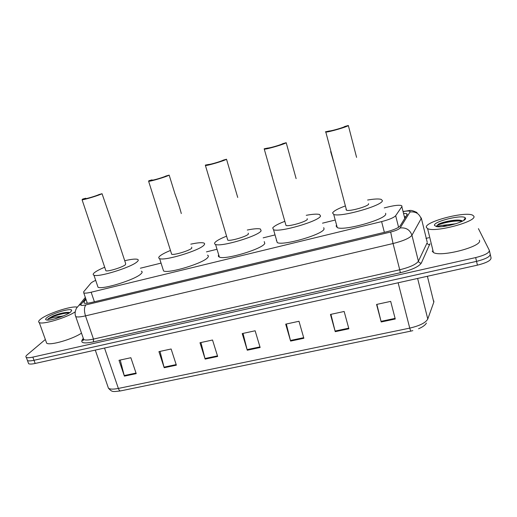 <?xml version="1.0" encoding="UTF-8"?>
<svg xmlns="http://www.w3.org/2000/svg" width="517" height="517" viewBox="0 0 517 517"><rect width="100%" height="100%" fill="white"/><g stroke="black" fill="none" stroke-linecap="round" stroke-linejoin="round"><path stroke-width="0.78" d="M95.684 280.337C93.144 281.487 91.515 282.469 90.805 283.277L83.664 291.808L83.799 292.965C84.962 293.352 87.405 293.1 91.141 292.221L381.611 221.599C389.172 219.635 393.857 217.67 395.667 215.705L401.845 206.664L402.019 206.154L401.373 205.527C399.066 204.926 394.781 205.365 388.519 206.852L384.234 207.912M334.538 220.197L322.498 223.176M274.74 234.989L263.159 237.852M217.011 249.265L206.451 251.876M161.052 263.108L140.372 268.22M86.003 299.375L84.006 301.889L84.161 303.124C85.331 303.557 87.774 303.337 91.496 302.471L386.083 231.933C393.67 229.981 398.349 227.978 400.132 225.923L407.28 214.316L406.633 213.663L403.809 213.327M404.662 216.733L405.91 216.772M478.432 228.65L489.328 250.338C489.496 252.807 484.946 255.217 475.666 257.576L32.855 357.105C29.553 357.822 27.375 357.926 26.315 357.402C25.488 356.898 25.785 356.032 27.214 354.804L45.347 339.488M425.956 238.389L428.89 237.704M489.431 250.797L490.187 254.086C490.368 256.594 485.818 259.017 476.551 261.363L34.012 360.284C30.71 360.995 28.532 361.086 27.466 360.556L27.071 359.47M86.475 303.317L87.089 302.535M490.187 254.086C490.368 256.594 485.818 259.017 476.551 261.363L34.012 360.284C30.71 360.995 28.532 361.086 27.466 360.556L26.315 357.402M490.29 254.551L491.04 257.821C491.234 260.368 486.697 262.81 477.437 265.15L35.162 363.457C31.867 364.168 29.689 364.252 28.622 363.703L28.215 362.604M164.206 367.729L158.926 351.638L171.121 348.994L176.368 365.17L164.206 367.729L164.038 367.154L176.181 364.588M124.39 376.13L119.007 360.297L130.866 357.725L136.217 373.636L124.39 376.13L124.216 375.562L136.023 373.067M290.606 341.078L285.694 324.153L298.988 321.27L303.86 338.28L290.606 341.078L290.444 340.47L303.686 337.672M335.236 331.662L330.46 314.439L344.154 311.473L348.878 328.786L335.236 331.662L335.074 331.048L348.71 328.172M381.197 321.968L376.576 304.442L390.684 301.385L395.259 319.008L381.197 321.968L381.035 321.348L395.091 318.382M205.146 359.095L199.982 342.739L212.526 340.018L217.657 356.459L205.146 359.095L204.978 358.514L217.47 355.877M247.262 350.216L242.221 333.575L255.133 330.777L260.135 347.502L247.262 350.216L247.1 349.621L259.954 346.907M243.016 333.407L247.1 349.621M200.926 342.532L204.978 358.514M376.874 304.377L381.035 321.348M330.932 314.342L335.074 331.048M286.334 324.01L290.444 340.47M120.228 360.032L124.216 375.562M160.011 351.405L164.038 367.154M426.363 227.383C424.173 221.916 464.899 211.104 472.628 215.175L473.766 216.112C477.934 221.289 434.752 232.915 427.591 228.598L426.363 227.383M442.617 226.543L447.095 224.805L455.936 223.745M465.423 218.096C467.749 221.205 443.237 228.301 436.348 226.517L434.506 225.444C432.787 221.593 462.902 214.148 465.294 217.89L465.423 218.096M437.014 226.62C438.442 225.942 441.802 225.334 447.095 224.805M462.637 221.05L459.904 220.184C454.314 219.505 442.895 221.896 438.326 224.21L436.309 226.485M479.337 240.231C483.66 246.17 440.736 257.569 433.427 252.483L432.16 251.075M461.687 220.552L460.97 220.449C454.992 219.647 442.798 222.013 438.326 224.21M462.14 221.308C454.682 219.673 435.993 224.423 436.342 226.517M356.581 157.375L348.335 125.489L344.645 126.516C344.581 127.227 331.287 131.105 329.335 130.982L325.4 131.848L325.82 132.068L346.532 210.245C349.654 211.653 368.918 206.18 368.621 203.963L368.55 203.679M330.641 151.63L334.299 164.057M346.261 209.211L346.009 209.618L346.532 210.245M367.606 200.027C374.192 198.903 378.702 198.683 381.145 199.362L382.354 200.531C383.608 205.301 340.451 217.605 333.724 214.439L332.593 212.965C333.523 211.091 337.679 208.784 345.059 206.044M385.598 213.282L385.734 213.805C387.091 219.008 344.089 231.222 337.258 227.609L336.095 225.987L336.593 225.134M348.335 125.489C348.322 126.523 328.676 132.255 325.82 132.068M296.118 178.63L286.198 142.705L282.65 143.687C281.978 144.527 269.622 148.172 267.871 148.043L264.174 148.806L286.011 225.483C288.841 226.795 306.743 221.586 307.344 219.273L307.182 218.691M269.622 168.103L272.123 176.297M285.739 224.52L286.011 225.483M306.251 215.311C312.74 214.109 317.16 213.831 319.519 214.49L320.534 215.977C319.752 220.966 279.665 232.689 273.551 229.729L272.717 227.926C274.094 226.103 278.075 223.926 284.673 221.392M276.356 240.638L276.576 240.315M323.72 227.68L324.062 228.934C323.396 234.324 283.452 245.982 277.235 242.615L273.551 229.729M286.198 142.705C285.274 143.926 267.011 149.316 264.452 149.122M237.73 197.468L226.524 159.236L223.111 160.18C221.909 161.13 210.348 164.574 208.778 164.445L205.352 165.097L205.43 165.518L227.764 240.14C230.323 241.361 247.061 236.385 248.438 233.988L248.192 233.141M247.281 230.033C253.769 228.721 258.151 228.378 260.432 229.018L261.124 230.821C258.584 235.991 221.095 247.197 215.55 244.444C214.374 244.03 214.238 243.32 215.137 242.311C216.843 240.56 220.656 238.511 226.575 236.166M264.239 241.581L264.788 243.475C262.365 249.013 225.011 260.18 219.37 257.059C218.264 256.613 218.051 255.915 218.73 254.952M227.499 239.261L227.764 240.14M226.524 159.236C224.805 160.625 207.724 165.711 205.43 165.518M181.305 213.56C179.748 207.653 177.615 201.029 174.908 193.681L169.162 175.121L165.886 176.032C164.219 177.079 153.329 180.349 151.927 180.22L152.043 179.864L148.806 180.763L148.625 181.286L171.663 254.248C173.97 255.379 189.733 250.603 191.781 248.147L191.704 247.145M152.153 180.207L152.043 179.864M190.786 244.166C197.229 242.77 201.546 242.376 203.73 242.984C204.848 243.371 204.932 244.076 203.982 245.097C199.924 250.409 164.626 261.169 159.611 258.61C158.383 258.164 158.422 257.343 159.727 256.154C161.64 254.5 165.22 252.606 170.468 250.467M207.459 255.165C208.59 255.611 208.694 256.38 207.769 257.466C203.827 263.114 168.665 273.855 163.559 270.953L162.952 269.053M171.411 253.453L171.663 254.248M169.162 175.121C166.771 176.652 150.673 181.486 148.625 181.286M102.043 193.713L98.915 194.579C96.776 195.723 86.572 198.812 85.35 198.683L85.706 198.237L82.617 199.09L82.074 199.762L105.875 270.766C107.917 271.806 122.671 267.244 125.424 264.723L125.657 263.554L115.252 231.933L102.043 193.713C98.941 195.387 83.864 199.956 82.074 199.762M85.841 198.644L85.706 198.237M124.726 260.73C131.163 259.224 135.409 258.758 137.477 259.334C138.646 259.747 138.517 260.574 137.076 261.815C131.428 267.27 98.372 277.551 93.945 275.206C92.679 274.727 92.963 273.784 94.805 272.375C96.853 270.85 100.156 269.137 104.692 267.237M141.328 271.166C142.518 271.645 142.408 272.537 140.999 273.842C135.473 279.607 102.547 289.888 98.023 287.239L97.461 285.591M105.649 270.081L105.875 270.766M75.107 311.893C66.454 317.768 42.665 324.857 39.279 322.569C38.077 321.936 38.529 320.786 40.643 319.125C47.325 313.664 70.777 305.883 76.917 307.059M54.576 318.924L61.226 316.294L63.494 315.881M70.687 311.984C66.796 315.493 50.401 320.979 46.64 320.01C45.231 319.706 45.322 318.918 46.911 317.638C51.836 313.502 70.642 307.835 71.676 310.174L70.687 311.984M69.737 312.682L68.444 312.371C64.367 312.346 59.287 313.509 53.199 315.848L48.462 318.55L47.719 319.241L48.882 318.795C52.101 317.632 56.217 316.798 61.226 316.294M81.499 333.135C72.412 339.314 50.084 345.77 46.679 343.21L46.091 341.575M69.22 312.494C64.748 312.449 59.41 313.567 53.199 315.848M69.129 313.069C63.526 312.623 49.929 317.134 47.719 319.241M404.805 218.517L401.845 206.664M398.588 227.286L395.667 215.705M384.364 232.34L381.611 221.599M94.404 301.779L91.141 292.221M85.712 298.535L80.975 304.455C80.29 305.612 81.951 305.754 85.951 304.875L390.678 232.023C395.776 230.718 398.917 229.367 400.119 227.971L410.22 211.647C409.826 210.833 407.538 210.807 403.37 211.556M421.258 217.896L427.204 242.137M429.957 243.72L421.349 263.037C418.925 266.63 411.92 269.861 400.339 272.73L93.396 341.899C84.336 343.702 80.574 343.075 82.113 340.012L83.05 338.641M475.666 257.576L477.437 265.15M32.855 357.105L35.162 363.457M410.123 211.989C415.636 211.388 419.306 213.631 421.129 218.717L411.939 235.254L418.402 261.208L427.068 242.938C427.52 244.192 428.431 244.754 429.814 244.625M400.119 227.971C406.026 227.377 409.968 229.806 411.939 235.254C409.664 238.15 403.363 240.909 393.049 243.533L399.731 269.777C409.987 267.231 416.217 264.374 418.402 261.208C418.886 262.552 419.869 263.159 421.349 263.037M390.678 232.023L393.049 243.533L85.486 315.874L93.493 339.087L399.731 269.777L400.339 272.73M85.951 304.875C84.135 307.053 83.98 310.717 85.486 315.874C80.562 316.999 77.317 317.251 75.753 316.624L75.301 315.189M83.179 337.969L83.728 339.546C85.331 340.309 88.588 340.16 93.493 339.087L93.396 341.899M82.113 340.012L83.463 338.777M85.331 297.417L78.952 305.321L80.975 304.455M407.28 214.477L406.847 214.516M84.465 303.227L84.006 301.889M410.705 331.145L120.648 390.891C119.802 391.052 119.039 390.238 118.367 388.435L409.742 328.121C419.746 325.775 425.756 322.737 427.779 319.021L433.802 302.193L433.853 300.946M433.802 302.193L427.385 276.272M398.135 282.78L409.742 328.121L410.731 331.138L412.844 330.647M107.782 386.289L108.467 388.273C110.166 389.346 113.469 389.404 118.367 388.435L104.518 348.044M427.779 319.021L417.62 278.443M405.464 217.476L404.83 217.411M87.328 303.24L83.799 292.965M406.982 215.072L406.633 213.663M417.057 212.539C409.354 209.081 411.054 210.736 403.325 211.382M78.952 305.321L76.568 308.067C74.073 312.811 75.501 316.281 75.753 316.624L83.728 339.546L82.849 340.697L83.185 339.062M120.467 390.93C112.157 391.86 112.318 392.151 108.467 388.273L95.277 350.093M418.557 328.767C422.544 327.093 425.174 325.193 426.441 323.067M28.622 363.703L27.466 360.556M463.6 220.488L465.294 217.89M427.591 228.598L433.427 252.483M459.904 220.184L460.97 220.449M333.724 214.439L337.258 227.609M215.55 244.444L219.37 257.059M159.611 258.61L163.559 270.953M93.945 275.206L98.023 287.239M70.829 311.861L71.676 310.174M39.279 322.569L46.679 343.21M68.444 312.371L69.188 312.481"/></g></svg>
